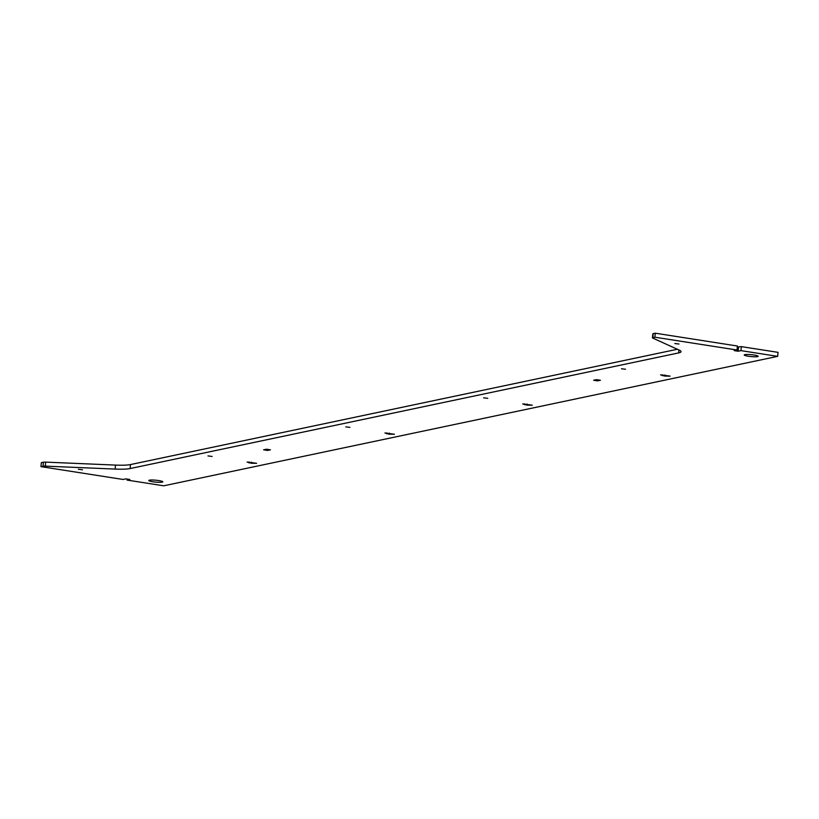 <?xml version="1.0" encoding="UTF-8"?>
<svg xmlns="http://www.w3.org/2000/svg" width="819" height="819" viewBox="0 0 819 819"><rect width="100%" height="100%" fill="white"/><g stroke="black" fill="none" stroke-linecap="round" stroke-linejoin="round"><path stroke-width="1.23" d="M384.91 432.975L389.22 434.203L394.441 434.244L384.91 432.975M247.082 462.039L251.402 463.267L256.613 463.298L247.082 462.039M522.727 403.921L527.047 405.149L532.268 405.18L522.727 403.921M660.554 374.856L664.874 376.085L670.085 376.126L660.554 374.856M744.829 354.637A7.033 0.952 5.5 0 1 752.722 354.832A7.033 0.952 5.5 0 1 758.21 356.306A7.033 0.952 5.5 0 1 757.595 356.623A7.033 0.952 5.5 0 1 749.702 356.429A7.033 0.952 5.5 0 1 744.215 354.955A7.033 0.952 5.5 0 1 744.829 354.637M674.846 343.519L678.971 344.031L674.846 343.519M621.447 368.755L625.562 369.267L621.447 368.755M207.975 455.927L212.09 456.449L207.975 455.927M345.802 426.873L349.918 427.385L345.802 426.873M78.378 469.277L82.494 469.789L78.378 469.277M483.619 397.809L487.735 398.331L483.619 397.809M149.427 480.169A7.033 0.952 5.5 0 1 157.32 480.374A7.033 0.952 5.5 0 1 162.807 481.838A7.033 0.952 5.5 0 1 162.193 482.166A7.033 0.952 5.5 0 1 154.3 481.961A7.033 0.952 5.5 0 1 148.812 480.487A7.033 0.952 5.5 0 1 149.427 480.169M270.424 449.836L266.492 449.221L263.626 449.826L267.557 450.44L270.424 449.836M267.649 449.406L267.557 450.44M737.305 347.031L741.338 346.632L778.05 352.354L777.661 356.357L163.739 485.8L127.027 480.077L129.842 479.484L125.911 478.869L123.096 479.463L40.95 466.646L43.018 466.206A4.054 0.553 5.5 0 1 45.27 466.124L115.131 469.082A27.037 3.675 -174.5 0 0 130.119 468.56L678.675 352.907A27.037 3.675 -174.5 0 0 681.039 351.658A27.037 3.675 -174.5 0 0 679.279 350.133L652.712 338.052A4.054 0.553 5.5 0 1 652.456 337.817A4.054 0.553 5.5 0 1 652.804 337.633L654.883 337.203L737.018 350.02L734.203 350.614L738.134 351.228L740.949 350.634L777.661 356.357M741.338 346.632L740.949 350.634M738.523 347.225L738.134 351.228M653.101 334.05A4.054 0.553 5.5 0 1 652.835 333.824A4.054 0.553 5.5 0 1 653.193 333.64L655.261 333.2L737.407 346.017L737.018 350.02M655.261 333.2L654.883 337.203M40.95 466.646L41.339 462.643L43.407 462.203A4.054 0.553 5.5 0 1 45.659 462.121L115.51 465.09A27.037 3.675 -174.5 0 0 130.497 464.568L677.354 349.263M127.119 479.054L127.027 480.077M597.655 379.832L597.553 380.866L600.419 380.262L596.488 379.647L593.621 380.251L597.553 380.866M386.855 432.903L386.763 433.824M249.027 461.957L248.945 462.878M524.682 403.839L524.59 404.76M662.499 374.785L662.417 375.706M653.193 333.64L652.804 337.633M678.961 349.989L678.675 352.907M130.497 464.568L130.119 468.56M115.51 465.09L115.131 469.082M45.659 462.121L45.27 466.124M43.407 462.203L43.018 466.206M664.977 375L664.874 376.085M527.149 404.054L527.047 405.149M251.505 462.172L251.402 463.267M389.322 433.118L389.22 434.203M652.835 333.824L652.456 337.817"/></g></svg>
